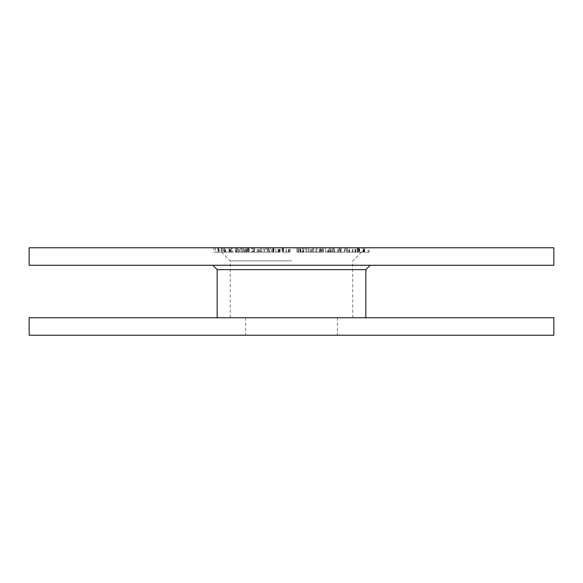 <?xml version="1.0" encoding="UTF-8"?>
<svg xmlns="http://www.w3.org/2000/svg" width="583" height="583" viewBox="0 0 583 583"><rect width="100%" height="100%" fill="white"/><g stroke="black" fill="none" stroke-linecap="round" stroke-linejoin="round"><path stroke-width="0.44" stroke-dasharray="2.92 2.19" d="M29.15 247.775L553.85 247.775M291.5 260.892L230.285 260.892L291.5 260.892M217.167 269.637L365.832 269.637M29.15 265.265L553.85 265.265M553.85 317.735L29.15 317.735M229.804 247.775L232.318 247.775L232.318 252.148L232.245 247.775L223.406 247.775L231.4 247.775L225.235 247.775L229.804 247.775L229.804 252.148L231.218 252.148L231.218 247.775L231.218 252.148L232.245 252.148L230.467 252.148L230.467 247.775M239.358 247.775L245.895 247.775L235.525 247.775L235.525 252.148L236.071 252.148L236.071 247.775L241.654 247.775L239.358 247.775L239.358 252.148L240.305 252.148L240.305 247.775M267.342 247.775L260.652 247.775L260.652 252.148L260.798 247.775L267.714 247.775L267.342 247.775L267.342 252.148L268.391 252.148L268.391 247.775M282.58 247.775L290.006 247.775L282.58 247.775L282.58 252.148L282.15 252.148L282.15 247.775M282.15 252.148L290.006 252.148L283.557 252.148L283.557 247.775L283.52 252.148L283.681 247.775M308.699 247.775L313.618 247.775L308.699 247.775L308.699 252.148L305.907 252.148L305.696 247.775L305.696 252.148L310.703 252.148L310.703 247.775M310.703 252.148L313.807 252.148L313.807 247.775L313.618 252.148L308.699 252.148M323.113 247.775L332.427 247.775L323.113 247.775L323.113 252.148L332.201 252.148L332.201 247.775M340.669 247.775L344.903 247.775L340.669 247.775L340.669 252.148L341.121 252.148L341.121 247.775M357.139 247.775L357.139 252.148L346.091 252.148L358.807 252.148L348.058 252.148L357.124 252.148L357.124 247.775L346.091 247.775L369.054 247.775L347.264 247.775L347.264 252.148L348.058 252.148L348.058 247.775L357.401 247.775L357.401 252.148L363.275 252.148L363.275 247.775M363.275 252.148L358.72 252.148L358.72 247.775L359.317 247.775L359.317 252.148L362.466 252.148L362.466 247.775M346.091 247.775L346.04 252.148L346.091 247.775M334.117 247.775L340.21 247.775L334.117 247.775L334.117 252.148L333.082 252.148L333.082 247.775L332.091 247.775L332.091 252.148L339.066 252.148L339.066 247.775M339.066 252.148L341.157 252.148L341.157 247.775L340.21 247.775L340.21 252.148L334.117 252.148M320.344 247.775L313.727 247.775L322.253 247.775L322.253 252.148L322.173 247.775L320.344 247.775L320.344 252.148L317.05 252.148L317.05 247.775M317.05 252.148L323.383 252.148L323.383 247.775L323.266 252.148L316.438 252.148L316.438 247.775M298.481 247.775L303.991 247.775L296.9 247.775L298.481 247.775L298.481 252.148L302.402 252.148L302.402 247.775M272.837 247.775L280.197 247.775L272.837 247.775L272.837 252.148L271.612 252.148L271.612 247.775M271.612 252.148L280.197 252.148L273.296 252.148L273.296 247.775L273.471 252.148L273.923 252.148L273.923 247.775M248.125 247.775L260.025 247.775L247.841 247.775L249.145 247.775L248.125 247.775L248.125 252.148L245.042 252.148L245.042 247.775M245.042 252.148L260.025 252.148L252.694 252.148L252.694 247.775L253.357 247.775L253.357 252.148L254.567 252.148L254.567 247.775M247.272 247.775L247.272 252.148L247.258 247.775L247.841 247.775L247.841 252.148L249.145 252.148L249.145 247.775M235.466 247.775L229.206 247.775L236.385 247.775L235.466 247.775L235.466 252.148L229.206 252.148L229.206 247.775M221.336 247.775L213.837 247.775L222.196 247.775L221.336 247.775L221.336 252.148L213.837 252.148L213.837 247.775M364.149 252.148L364.149 247.775M358.72 252.148L359.317 252.148L358.72 252.148M362.466 252.148L368.186 252.148L368.186 247.775M368.186 252.148L369.054 252.148L369.054 247.775M369.054 252.148L358.662 252.148L358.662 247.775M358.662 252.148L357.139 252.148M355.645 252.148L355.645 247.775M358.807 252.148L358.807 247.775L358.8 252.148M357.598 252.148L357.598 247.775M355.047 252.148L355.047 247.775M349.734 252.148L349.734 247.775M355.441 252.148L355.441 247.775M352.38 252.148L352.38 247.775M352.992 252.148L352.992 247.775M349.1 252.148L349.1 247.775M347.038 252.148L347.038 247.775M341.121 252.148L344.903 252.148L344.903 247.775M344.903 252.148L344.451 252.148L344.451 247.775M344.451 252.148L340.669 252.148M339.219 252.148L334.059 252.148L339.219 252.148L338.657 252.148L338.657 247.775L334.059 247.775L339.219 247.775L338.657 247.775L339.219 247.775L339.219 252.148M334.059 252.148L334.576 252.148L334.576 247.775L334.059 247.775L334.059 252.148M337.623 252.148L337.623 247.775M332.201 252.148L332.427 247.775M332.427 252.148L329.752 252.148L329.752 247.775M329.752 252.148L331.071 252.148L331.071 247.775M331.071 252.148L330.707 247.775M330.707 252.148L329.388 252.148L329.388 247.775M329.388 252.148L328.499 252.148L328.499 247.775M328.499 252.148L327.413 252.148L327.413 247.775M327.413 252.148L328.302 252.148L328.302 247.775M328.302 252.148L323.113 252.148M325.467 252.148L330.269 252.148L325.467 252.148L325.467 247.775L330.269 247.775L325.467 247.775M328.674 252.148L328.674 247.775M330.269 252.148L330.269 247.775M315.979 252.148L315.979 247.775M320.679 252.148L320.679 247.775M316.438 252.148L321.597 252.148L321.597 247.775M321.597 252.148L321.32 247.775M321.32 252.148L313.727 252.148L313.727 247.775M313.727 252.148L320.344 252.148M312.554 252.148L312.721 247.775L306.76 247.775L306.76 252.148L312.554 252.148L306.971 252.148L306.971 247.775L312.554 247.775L312.554 252.148M310.557 252.148L310.557 247.775M311.635 252.148L311.635 247.775M308.91 252.148L308.91 247.775M302.402 252.148L303.291 252.148L303.291 247.775M303.291 252.148L299.8 252.148L299.8 247.775M299.8 252.148L300.996 252.148L300.996 247.775M300.996 252.148L303.991 252.148L303.991 247.775L304.005 252.148L300.099 252.148L300.099 247.775M300.099 252.148L296.9 252.148L296.9 247.775L296.893 252.148L298.481 252.148M300.238 252.148L302.861 252.148L298.008 252.148L300.238 252.148L300.238 247.775L302.861 247.775L300.238 247.775M302.854 252.148L302.854 247.775L302.861 252.148M300.639 252.148L300.639 247.775M298.022 252.148L298.022 247.775L298.008 252.148M283.243 252.148L283.243 247.775M283.323 252.148L283.323 247.775M286.428 252.148L286.428 247.775M289.78 252.148L289.78 247.775M290.006 252.148L290.006 247.775M288.92 252.148L288.92 247.775M288.483 252.148L288.483 247.775M286.26 252.148L286.26 247.775M283.681 252.148L282.58 252.148M272.691 252.148L272.691 247.775M272.917 252.148L272.917 247.775M275.825 252.148L275.825 247.775M279.563 252.148L279.563 247.775M280.197 252.148L280.197 247.775M279.119 252.148L279.119 247.775M278.12 252.148L278.12 247.775M275.752 252.148L275.752 247.775M273.296 252.148L273.281 247.775M273.923 252.148L272.837 252.148M268.391 252.148L270.454 252.148L270.454 247.775M270.454 252.148L269.404 252.148L269.404 247.775M269.404 252.148L269.047 247.775M269.047 252.148L266.132 252.148L266.132 247.775M266.132 252.148L260.798 252.148L263.99 252.148L263.99 247.775M263.99 252.148L267.714 252.148L267.714 247.775M267.714 252.148L267.342 252.148M265.994 252.148L261.884 252.148L265.994 252.148L265.994 247.775L268.45 247.775L261.884 247.775L265.994 247.775M268.566 252.148L268.45 247.775L268.566 252.148M261.774 252.148L261.884 247.775L261.774 252.148M264.332 252.148L264.332 247.775M246.055 252.148L246.055 247.775M246.594 252.148L246.594 247.775M248.708 252.148L248.708 247.775M254.567 252.148L251.965 252.148L251.965 247.775L251.965 252.148L248.905 252.148L248.905 247.775M254.159 252.148L254.159 247.775M258.342 252.148L258.342 247.775M260.025 252.148L260.025 247.775M258.983 252.148L258.983 247.775M254.341 252.148L254.341 247.775M253.547 252.148L253.547 247.775M248.905 252.148L247.272 252.148M249.145 252.148L248.125 252.148M240.305 252.148L245.895 252.148L245.895 247.775M245.895 252.148L244.947 252.148L244.947 247.775M244.947 252.148L244.255 252.148L244.255 247.775M244.255 252.148L242.04 252.148L242.04 247.775M242.04 252.148L236.071 252.148L237.835 252.148L237.835 247.775M237.835 252.148L241.654 252.148L241.654 247.775L237.062 247.775L241.661 247.775L241.661 252.148L239.358 252.148M241.661 252.148L237.062 252.148L241.661 252.148M243.461 252.148L243.009 252.148L243.009 247.775L243.461 247.775L243.461 252.148M236.647 252.148L237.062 252.148L237.062 247.775L236.647 247.775L236.647 252.148M238.411 252.148L238.411 247.775M229.206 252.148L230.132 252.148L230.132 247.775M230.132 252.148L236.385 252.148L236.385 247.775M236.385 252.148L235.466 252.148M230.467 252.148L224.295 252.148L224.295 247.775M224.295 252.148L223.406 252.148L223.406 247.775L223.406 252.148L225.176 252.148L225.176 247.775M225.176 252.148L228.944 252.148L228.944 247.775M228.944 252.148L231.4 252.148L231.4 247.775M231.4 252.148L225.235 252.148L225.235 247.775M225.235 252.148L229.804 252.148M224.768 252.148L229.877 252.148L224.542 252.148L224.768 247.775L229.877 247.775L224.542 247.775L224.768 252.148M229.877 252.148L229.877 247.775M225.803 252.148L225.803 247.775M213.837 252.148L218.166 252.148L218.166 247.775M218.166 252.148L218.902 252.148L218.902 247.775M218.902 252.148L215.433 252.148L215.433 247.775M215.433 252.148L217.78 252.148L217.78 247.775M217.78 252.148L221.249 252.148L221.249 247.775M221.249 252.148L221.985 252.148L221.985 247.775M221.985 252.148L218.523 252.148L218.523 247.775M218.523 252.148L222.196 252.148L222.196 247.775M222.196 252.148L221.336 252.148M553.85 335.225L29.15 335.225M291.5 317.735L337.411 317.735L291.5 317.735M291.5 335.225L337.411 335.225L291.5 335.225M359.675 252.148L359.675 247.775M363.712 252.148L363.712 247.775M364.586 252.148L364.586 247.775M319.994 252.148L319.994 247.775M319.192 252.148L319.192 247.775M288.709 252.148L288.709 247.775M278.528 252.148L278.528 247.775M257.3 252.148L257.3 247.775M230.285 317.735L230.285 260.892L217.167 247.775M352.715 317.735L352.715 260.892L365.832 247.775M358.275 247.775L358.275 252.148M340.064 247.775L340.064 252.148M333.155 247.775L333.155 252.148M283.484 247.775L283.484 252.148M224.484 247.775L224.484 252.148M245.589 317.735L245.589 335.225M337.411 317.735L337.411 335.225"/><path stroke-width="0.87" d="M365.832 317.735L365.832 269.637L217.167 269.637L212.795 265.265M553.85 265.265L29.15 265.265L29.15 247.775L553.85 247.775L553.85 265.265M291.5 317.735L553.85 317.735L553.85 335.225L29.15 335.225L29.15 317.735L291.5 317.735M365.832 269.637L370.205 265.265M217.167 317.735L217.167 269.637"/></g></svg>
